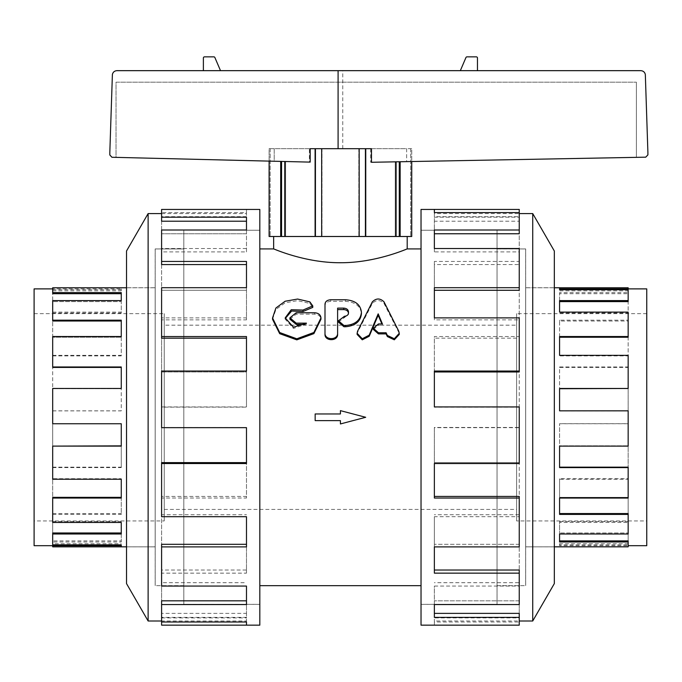 <?xml version="1.0" encoding="UTF-8"?>
<svg xmlns="http://www.w3.org/2000/svg" width="682" height="682" viewBox="0 0 682 682"><rect width="100%" height="100%" fill="white"/><g stroke="black" fill="none" stroke-linecap="round" stroke-linejoin="round"><path stroke-width="0.51" stroke-dasharray="3.41 2.56" d="M357.121 334.41L357.573 332.39L372.346 303.413C376.234 299.671 380.121 299.671 384.009 303.413L398.8 332.432L399.251 334.461M373.369 329.474L378.45 325.203L382.432 325.203L381.911 323.95M382.432 325.203L382.432 323.95M338.434 322.092L348.493 314.445L348.493 313.166M324.999 304.053L324.999 305.579C325.348 302.987 327.266 301.58 330.753 301.342L345.288 301.342C355.083 301.93 360.463 306.005 361.426 313.558L361.426 313.831M361.426 313.558L361.426 312.143M337.607 309.602L337.607 308.128M348.493 314.445L348.493 311.887L348.493 314.445M289.901 319.193L296.201 314.18L314.666 314.18C318.485 314.462 320.591 316.15 320.966 319.236M285.238 318.545L285.212 319.21L293.456 328.434L305.263 324.419M306.431 324.419L306.431 323.149M272.544 319.312L275.895 309.5L285.127 302.808L297.599 300.643L309.858 303.439L312.765 307.394M421.033 604.346L421.033 230.243L421.033 604.346L497.042 604.346L497.042 230.243L497.042 604.346M259.816 604.346L259.816 230.243L259.816 604.346L183.808 604.346L183.808 230.243L183.808 604.346M273.653 236.492L407.197 236.492L273.653 236.492M273.653 248.921C272.996 248.427 304.462 262.911 340.42 262.732C376.387 262.911 407.853 248.427 407.197 248.921M421.033 248.921L421.033 585.659L421.033 248.921M259.816 248.921L259.816 585.659L259.816 248.921M340.42 423.948L340.42 420.615L315.161 420.615L315.161 413.965L340.42 413.965L340.42 410.641L365.688 417.29L340.42 423.948L365.688 417.29L340.42 410.641L340.42 413.965L315.161 413.965L315.161 420.615L340.42 420.615L340.42 423.948L340.42 420.615L315.161 420.615L315.161 413.965L340.42 413.965L340.42 410.641L365.688 417.29L340.42 423.948M164.234 325.169L164.234 509.42L164.234 325.169L516.615 325.169L516.615 509.42L516.615 325.169M155.189 248.947L155.189 585.642L155.189 248.947L183.808 248.947L183.808 585.659L155.164 585.659L155.164 248.921L155.164 585.659M34.1 520.937L34.1 313.652L34.1 520.937L164.234 520.937L164.234 313.652L164.234 520.937M34.1 288.887L34.1 545.694M121.268 546.828L121.268 544.858M52.693 546.828L52.693 541.985L121.268 541.985L121.268 533.997L52.693 533.997L52.693 513.563L52.693 543.742L121.268 543.742M52.693 533.997L52.693 532.983L121.268 532.983L121.268 522.463M52.693 514.416L121.268 514.416L121.268 498.056L52.693 498.056L52.693 467.17L52.693 521.551L121.268 521.551M52.693 498.056L52.693 497.349L121.268 497.349L121.268 479.241M52.693 467.605L121.268 467.605L121.268 446.113L52.693 446.113L52.693 410.837L52.693 478.704L121.268 478.704M52.693 446.113L121.268 445.866L121.268 423.752M52.693 410.837L121.268 410.837L121.268 388.467L52.693 388.467L52.693 355.348L52.693 388.723L121.268 388.723L52.693 388.723L52.693 423.692L121.268 423.692M52.693 410.896L121.268 410.896L121.268 366.976M52.693 355.348L121.268 355.348L121.268 336.533L52.693 336.533L52.693 312.126L52.693 337.232L121.268 337.232L52.693 337.232L52.693 367.419M52.693 355.885L121.268 355.885L121.268 320.173M52.693 312.126L121.268 312.126L121.268 300.592L52.693 300.592L52.693 289.731L52.693 301.606L121.268 301.606L52.693 301.606L52.693 321.017M52.693 313.038L121.268 313.038L121.268 292.604M52.693 290.839L121.268 290.839L121.268 288.887L52.693 288.887L52.693 293.686M121.268 445.866L121.268 467.605M52.693 467.17L121.268 467.17M121.268 497.349L121.268 514.416M52.693 513.563L121.268 513.563M121.268 532.983L121.268 541.985M52.693 545.694L52.693 540.894L121.268 540.894M52.693 289.731L121.268 289.731L121.268 287.761L121.268 288.887M126.52 287.761L155.189 287.761L155.189 546.828L155.189 287.761M525.66 248.947L525.66 585.642L525.66 248.947L497.042 248.947L497.042 585.659L525.686 585.659L525.686 248.921L525.686 585.659M646.749 520.937L646.749 313.652L646.749 520.937L516.615 520.937L516.615 313.652L516.615 520.937M646.749 545.694L646.749 288.887M628.156 540.894L628.156 545.694L559.581 545.694L559.581 543.742L559.581 545.694M628.156 513.563L628.156 532.983L559.581 532.983L628.156 532.983L628.156 543.742L559.581 543.742M559.581 541.985L559.581 521.551L559.581 533.997L628.156 533.997L628.156 544.858L559.581 544.858M628.156 467.17L628.156 497.349L559.581 497.349L628.156 497.349L628.156 521.551L559.581 521.551M559.581 514.416L559.581 478.704L559.581 498.056L628.156 498.056L628.156 522.463L559.581 522.463M628.156 410.837L628.156 445.866L559.581 445.866L628.156 445.866L628.156 478.704L559.581 478.704M559.581 467.605L559.581 423.692L559.581 446.113L628.156 446.113L628.156 479.241L559.581 479.241M628.156 288.887L628.156 293.686L559.581 293.686L559.581 301.606L628.156 301.606L628.156 321.017L559.581 321.017L559.581 337.232L628.156 337.232L628.156 367.419L559.581 367.419L559.581 388.723L628.156 388.723L628.156 423.692L559.581 423.692M559.581 287.761L559.581 289.731M628.156 287.761L628.156 292.604L559.581 292.604L559.581 300.592L628.156 300.592L628.156 301.606L628.156 290.839L559.581 290.839M559.581 301.606L559.581 312.126M628.156 300.592L628.156 320.173L559.581 320.173L559.581 336.533L628.156 336.533L628.156 337.232L628.156 313.038L559.581 313.038M559.581 337.232L559.581 355.348M628.156 336.533L628.156 366.976L559.581 366.976L559.581 388.467L628.156 388.723L628.156 355.885L559.581 355.885M559.581 388.723L559.581 410.837M628.156 410.896L559.581 410.896M628.156 388.467L628.156 423.752L559.581 423.752M554.33 287.761L525.66 287.761L525.66 546.828L525.66 287.761M183.808 585.659L183.808 248.921L155.164 248.921M155.164 546.845L155.164 287.736L155.164 546.845L126.52 546.845L126.52 287.736L126.52 546.845L155.189 546.828M148.122 213.585L148.122 620.995M126.52 251.002L126.52 583.587M161.6 625.155L161.6 617.389L246.483 617.389L246.483 604.567L161.6 604.567L161.6 573.144L246.483 573.144L246.483 546.896L161.6 546.896L161.6 498.031L246.483 498.031L246.483 463.547L161.6 463.547L161.6 406.932L246.483 406.932L246.483 371.042L161.6 371.042L161.6 317.88L246.483 317.88L246.483 287.693L161.6 287.693L161.6 248.521L246.483 248.521L246.483 230.013L161.6 230.013L161.6 212.588L246.483 212.588L246.483 209.434L246.483 216.68L246.483 212.588M259.816 209.434L259.816 625.155M259.816 230.218L259.816 604.371L259.816 230.218L183.808 230.218L183.808 604.371L183.808 230.218M161.6 604.567L161.6 622.001L161.6 620.995L246.483 620.995L246.483 617.901L246.483 622.001M161.6 617.901L246.483 617.901M161.6 546.896L161.6 544.304L246.483 544.304L246.483 570.024L161.6 570.024L161.6 600.825L246.483 600.825L246.483 586.068M161.6 463.547L161.6 462.618L246.483 462.618L246.483 496.419L161.6 496.419L161.6 582.692L246.483 582.692M246.483 544.304L246.483 516.7M246.483 462.618L246.483 427.443L161.6 427.443L161.6 371.042L161.6 371.963L246.483 371.963L246.483 407.137L161.6 407.137L161.6 514.714L246.483 514.714M161.6 338.17L161.6 287.693L161.6 290.285L246.483 290.285L246.483 319.867L161.6 319.867L161.6 371.963L246.483 371.963L246.483 336.55M161.6 264.556L161.6 230.013L161.6 233.764L246.483 233.764L246.483 251.897L161.6 251.897L161.6 290.285L246.483 290.285L246.483 261.445M246.483 216.68L161.6 216.68L161.6 233.764L246.483 233.764L246.483 217.2M161.6 209.434L161.6 221.198M161.6 213.585L246.483 213.585M246.483 600.825L246.483 617.389M161.6 620.995L161.6 613.382L246.483 613.382M497.042 585.659L497.042 248.921L525.686 248.921M525.686 546.845L525.686 287.736L525.686 546.845L554.33 546.845L554.33 287.736L554.33 546.845L525.66 546.828M532.727 620.995L532.727 213.585M554.33 583.587L554.33 251.002M519.249 209.434L519.249 217.2L434.366 217.2L434.366 230.013L519.249 230.013L519.249 261.445L434.366 261.445L434.366 287.693L519.249 287.693L519.249 336.55L434.366 336.55L434.366 371.042L519.249 371.042L519.249 427.657L434.366 427.657L434.366 463.547L519.249 463.547L519.249 516.7L434.366 516.7L434.366 546.896L519.249 546.896L519.249 586.068L434.366 586.068L434.366 604.567L519.249 604.567L519.249 622.001L434.366 622.001L434.366 625.155L434.366 617.901L434.366 622.001M421.033 625.155L421.033 209.434M421.033 230.218L421.033 604.371L421.033 230.218L497.042 230.218L497.042 604.371L497.042 230.218M519.249 625.155L519.249 620.995L434.366 620.995M519.249 570.024L519.249 600.825L434.366 600.825L519.249 600.825L519.249 617.901L434.366 617.901M434.366 617.389L434.366 586.068M519.249 496.419L519.249 544.304L434.366 544.304L519.249 544.304L519.249 582.692L434.366 582.692M434.366 573.144L434.366 516.7M519.249 371.042L519.249 371.963L434.366 371.963L434.366 407.137L519.249 407.137L519.249 462.618L434.366 462.618L519.249 462.618L519.249 514.714L434.366 514.714M434.366 498.031L434.366 427.657M519.249 287.693L519.249 290.285L434.366 290.285L434.366 319.867L519.249 319.867L519.249 427.443L434.366 427.443M434.366 371.963L434.366 336.55M519.249 230.013L519.249 233.764L434.366 233.764L434.366 251.897L519.249 251.897L519.249 338.17L434.366 338.17M434.366 290.285L434.366 261.445M519.249 216.68L519.249 212.588L519.249 213.585L434.366 213.585L434.366 216.68L519.249 216.68L519.249 264.556L434.366 264.556M434.366 233.764L434.366 217.2M519.249 213.585L519.249 221.198L434.366 221.198M519.249 620.995L519.249 613.382M269.109 236.492L411.74 236.492L410.675 236.492L411.74 236.492L411.74 148.693L274.215 148.693L274.215 161.242L116.034 157.371L116.034 82.181L636.383 82.181L116.034 82.181L116.034 157.371L274.215 161.242L274.215 148.693L406.634 148.693L406.634 161.625L400.146 161.753L636.383 157.346L406.634 161.625L406.634 148.693L411.74 148.693L410.675 148.693L411.74 148.693L411.74 161.532M370.667 148.693L370.667 162.299L645.743 157.175L647.9 154.874L647.9 152.495L645.325 74.466C644.729 72.113 643.211 70.843 640.79 70.664L116.929 70.664C114.508 70.843 112.99 72.113 112.394 74.466L109.819 152.495L109.819 154.976L111.942 157.269L309.381 162.103L309.381 148.693L370.667 148.693L309.381 148.693M342.756 148.693L342.756 70.664M399.285 161.77L395.228 161.839L399.285 161.77L399.285 236.492M370.667 162.299L371.468 162.282M371.468 148.693L310.182 148.693M220.516 70.664L203.381 70.664L220.516 70.664L214.89 57.544A1.151 1.151 0 0 0 213.833 56.845L204.532 56.845A1.151 1.151 0 0 0 203.381 57.996L203.381 70.664M460.333 70.664L477.468 70.664L477.468 57.996A1.151 1.151 0 0 0 476.317 56.845L467.017 56.845A1.151 1.151 0 0 0 465.951 57.544L460.333 70.664L477.468 70.664M636.383 157.346L636.383 82.181L636.383 157.346M274.215 161.242L280.694 161.395L274.215 161.242M281.564 161.421L285.622 161.515L281.564 161.421L281.564 236.492M310.182 162.12L309.381 162.103M400.146 236.492L400.146 161.753M280.694 161.395L280.694 236.492M269.109 161.114L269.109 148.693L274.215 148.693L269.109 148.693L269.109 161.114M285.622 161.515L285.622 236.492L285.622 161.515M395.228 161.839L395.228 236.492L395.228 161.839M358.843 148.693L358.843 236.492L358.843 148.693M322.006 148.693L322.006 236.492L322.006 148.693M270.174 148.693L270.174 236.492L270.174 148.693M284.761 236.492L284.761 161.498M315.101 148.693L315.101 236.492M315.434 148.693L315.434 236.492M321.674 236.492L321.674 148.693M359.175 148.693L359.175 236.492M365.748 236.492L365.748 148.693M365.416 148.693L365.416 236.492M396.089 161.83L396.089 236.492M410.675 148.693L410.675 236.492L410.675 148.693M434.366 600.825L434.366 604.567L434.366 600.825M434.366 544.304L434.366 546.896L434.366 544.304M434.366 462.618L434.366 463.547L434.366 462.618M519.249 319.867L519.249 317.88M434.366 319.867L434.366 317.88M519.249 251.897L519.249 248.521M434.366 251.897L434.366 248.521M434.366 216.68L434.366 212.588M434.366 213.585L434.366 209.434M519.249 221.198L519.249 217.2M519.249 264.556L519.249 261.445M519.249 338.17L519.249 336.55M519.249 514.714L519.249 516.7M519.249 582.692L519.249 586.068M519.249 617.901L519.249 622.001M161.6 613.382L161.6 617.389M161.6 570.024L161.6 573.144M246.483 570.024L246.483 573.144M161.6 496.419L161.6 498.031M246.483 496.419L246.483 498.031M246.483 371.963L246.483 371.042L246.483 371.963M161.6 319.867L161.6 317.88M246.483 319.867L246.483 317.88M246.483 290.285L246.483 287.693L246.483 290.285M161.6 251.897L161.6 248.521M246.483 251.897L246.483 248.521M246.483 233.764L246.483 230.013L246.483 233.764M161.6 216.68L161.6 212.588M161.6 514.714L161.6 516.7M161.6 582.692L161.6 586.068M246.483 620.995L246.483 625.155M628.156 320.173L628.156 321.017M628.156 366.976L628.156 367.419M628.156 479.241L628.156 478.704M628.156 497.349L628.156 498.056L628.156 497.349M628.156 522.463L628.156 521.551M628.156 532.983L628.156 533.997L628.156 532.983M628.156 544.858L628.156 543.742M628.156 545.694L628.156 546.828M628.156 355.348L628.156 355.885M628.156 312.126L628.156 313.038M628.156 289.731L628.156 290.839M628.156 292.604L628.156 293.686M559.581 293.686L559.581 292.604M559.581 321.017L559.581 320.173M559.581 367.419L559.581 366.976M559.581 532.983L559.581 533.997L559.581 532.983M559.581 497.349L559.581 498.056L559.581 497.349M52.693 301.606L52.693 300.592L52.693 301.606M52.693 337.232L52.693 336.533L52.693 337.232M52.693 479.241L52.693 478.704M52.693 522.463L52.693 521.551M52.693 544.858L52.693 543.742M52.693 541.985L52.693 540.894M52.693 288.887L52.693 287.761M121.268 290.839L121.268 289.731M121.268 313.038L121.268 312.126M121.268 355.885L121.268 355.348M121.268 337.232L121.268 336.533L121.268 337.232M121.268 301.606L121.268 300.592L121.268 301.606M372.346 303.413L372.346 301.853M384.009 303.413L384.009 301.853M357.573 332.39L357.573 331.23M378.45 325.203L378.45 323.95M398.8 332.432L398.8 331.273M343.958 317.624L343.958 316.26M344.512 317.624L344.512 316.26M345.288 301.342L345.288 299.756M330.753 301.342L330.753 299.756M296.201 314.18L296.201 312.765M314.666 314.18L314.666 312.765M309.858 303.439L309.858 301.879M348.493 313.302L348.493 311.879M285.212 319.21L285.212 317.863M497.042 230.243L421.033 230.243M183.808 230.243L259.816 230.243M164.234 509.42L516.615 509.42M183.808 585.642L155.189 585.642M34.1 313.652L164.234 313.652M497.042 585.642L525.66 585.642M646.749 313.652L516.615 313.652M155.164 287.736L126.52 287.736M259.816 604.371L183.808 604.371M525.686 287.736L554.33 287.736M421.033 604.371L497.042 604.371"/><path stroke-width="1.02" d="M384.009 301.853C380.121 298.06 376.234 298.06 372.346 301.853L357.573 331.23L357.121 333.276L362.261 338.758L369.201 335.16L378.178 313.848L382.432 323.95L378.45 323.95L373.369 328.272L378.45 332.748L386.08 332.748L387.359 335.45L394.307 338.741L399.251 333.327L398.8 331.273L384.009 301.853M381.911 323.95L378.178 315.237L369.201 336.269L362.261 339.824L357.121 334.41L357.121 333.276M378.178 315.237L378.178 313.848M399.251 333.327L399.251 334.461L394.307 339.807L387.359 336.558L386.08 333.882L378.45 333.882L373.369 329.474L373.369 328.272M386.08 333.882L386.08 332.748M344.512 316.26L338.434 320.796L343.958 325.502L345.621 325.502C355.211 324.606 360.488 320.242 361.426 312.416L361.426 312.143C360.463 304.479 355.083 300.353 345.288 299.756L330.753 299.756C327.266 299.995 325.348 301.427 324.999 304.053L324.999 333.174C324.615 340.403 337.982 340.403 337.607 333.174L337.607 308.128L343.745 308.128C346.627 308.341 348.212 309.594 348.493 311.887L348.493 313.038C348.255 314.982 346.933 316.056 344.512 316.26M361.426 312.416L361.426 313.831C360.488 321.554 355.211 325.86 345.621 326.738L343.958 326.738L338.434 322.092L338.434 320.796M348.493 313.311C348.212 311.052 346.627 309.816 343.745 309.602L337.607 309.602L337.607 334.308C337.982 341.443 324.615 341.443 324.999 334.308L324.999 305.579M324.999 334.308L324.999 333.174M337.607 334.308L337.607 333.174M314.666 312.765L296.201 312.765L289.901 317.855L296.201 323.149L306.431 323.149L293.456 327.215L285.212 317.863L291.24 309.722L303.004 310.063L312.765 305.886L309.858 301.879L297.599 299.048L285.127 301.239L275.895 308.025L272.544 317.965L279.688 332.535L296.806 338.801L313.891 332.475L320.966 317.889C320.591 314.76 318.485 313.055 314.666 312.765M305.263 324.419L296.201 324.419L289.901 319.193L289.901 317.855M312.765 305.886L312.765 307.394L303.004 311.503L291.606 311.026L285.238 318.545M320.966 317.889L320.966 319.236L313.891 333.617L296.806 339.858L279.688 333.677L272.544 319.312L272.544 317.965M273.653 236.492L273.653 248.921L259.816 248.921M421.033 248.921L407.197 248.921C407.853 248.427 376.387 262.911 340.42 262.732C304.462 262.911 272.996 248.427 273.653 248.921M121.268 545.694L34.1 545.694L34.1 288.887L52.693 288.887M126.52 287.761L52.693 287.761L52.693 292.604L121.268 292.604L121.268 300.592L52.693 300.592L52.693 320.173L121.268 320.173L121.268 336.533L52.693 336.533L52.693 366.976L121.268 366.976L121.268 388.467L52.693 388.467L52.693 423.752L121.268 423.752L121.268 446.113L52.693 446.113L52.693 479.241L121.268 479.241L121.268 498.056L52.693 498.056L52.693 522.463L121.268 522.463L121.268 533.997L52.693 533.997L52.693 532.983L121.268 532.983M52.693 498.056L52.693 497.349L121.268 497.349M52.693 446.113L121.268 445.866M52.693 366.976L52.693 367.419L121.268 367.419M52.693 320.173L52.693 321.017L121.268 321.017M52.693 292.604L52.693 293.686L121.268 293.686M52.693 533.997L52.693 544.858L121.268 544.858L121.268 546.828L52.693 546.828L52.693 545.694M559.581 288.887L646.749 288.887L646.749 545.694L628.156 545.694M554.33 546.828L628.156 546.828L628.156 541.985L559.581 541.985L559.581 533.997L628.156 533.997L628.156 514.416L559.581 514.416L559.581 498.056L628.156 498.056L628.156 467.605L559.581 467.605L559.581 446.113L628.156 446.113L628.156 410.837L559.581 410.837L559.581 388.467L628.156 388.467L628.156 355.348L559.581 355.348L559.581 336.533L628.156 336.533L628.156 312.126L559.581 312.126L559.581 300.592L628.156 300.592L628.156 301.606L559.581 301.606M628.156 336.533L628.156 337.232L559.581 337.232M628.156 388.467L559.581 388.723M628.156 467.605L628.156 467.17L559.581 467.17M628.156 514.416L628.156 513.563L559.581 513.563M628.156 541.985L628.156 540.894L559.581 540.894M628.156 300.592L628.156 289.731L559.581 289.731L559.581 287.761L628.156 287.761L628.156 288.887M559.581 287.761L554.33 287.761M161.6 620.995L148.122 620.995L148.122 213.585L161.6 213.585M148.122 620.995L126.52 583.587L126.52 251.002L148.122 213.585M246.483 625.155L161.6 625.155L161.6 622.001L246.483 622.001L246.483 625.155L259.816 625.155L259.816 209.434L161.6 209.434L161.6 217.2L246.483 217.2L246.483 230.013L161.6 230.013L161.6 261.445L246.483 261.445L246.483 287.693L161.6 287.693L161.6 336.55L246.483 336.55L246.483 371.042L161.6 371.042L161.6 427.657L246.483 427.657L246.483 463.547L161.6 463.547L161.6 516.7L246.483 516.7L246.483 546.896L161.6 546.896L161.6 586.068L246.483 586.068L246.483 604.567L161.6 604.567L161.6 622.001M161.6 604.567L161.6 600.825L246.483 600.825M161.6 546.896L161.6 544.304L246.483 544.304M161.6 463.547L161.6 462.618L246.483 462.618M161.6 336.55L161.6 338.17L246.483 338.17M161.6 261.445L161.6 264.556L246.483 264.556M161.6 217.2L161.6 221.198L246.483 221.198M532.727 213.585L532.727 620.995L554.33 583.587L554.33 251.002L532.727 213.585L519.249 213.585M434.366 209.434L421.033 209.434L421.033 625.155L519.249 625.155L519.249 617.389L434.366 617.389L434.366 604.567L519.249 604.567L519.249 573.144L434.366 573.144L434.366 546.896L519.249 546.896L519.249 498.031L434.366 498.031L434.366 463.547L519.249 463.547L519.249 406.932L434.366 406.932L434.366 371.042L519.249 371.042L519.249 317.88L434.366 317.88L434.366 287.693L519.249 287.693L519.249 248.521L434.366 248.521L434.366 230.013L519.249 230.013L519.249 212.588L434.366 212.588L434.366 209.434L519.249 209.434L519.249 212.588M519.249 230.013L519.249 233.764L434.366 233.764M519.249 287.693L519.249 290.285L434.366 290.285M519.249 371.042L519.249 371.963L434.366 371.963M519.249 498.031L519.249 496.419L434.366 496.419M519.249 573.144L519.249 570.024L434.366 570.024M519.249 617.389L519.249 613.382L434.366 613.382M519.249 620.995L532.727 620.995M411.74 161.532L411.74 236.492L269.109 236.492L269.109 161.114L269.109 236.492M338.093 148.693L338.093 70.664L640.79 70.664C643.211 70.843 644.729 72.113 645.325 74.466L647.9 152.495L647.9 154.874L645.743 157.175L371.468 162.282L371.468 148.693L365.748 148.693L365.748 236.492M315.101 236.492L315.101 148.693L310.182 148.693L310.182 162.12L111.942 157.269L109.819 154.976L109.819 152.495L112.394 74.466C112.99 72.113 114.508 70.843 116.929 70.664L338.093 70.664M203.381 70.664L203.381 57.996A1.151 1.151 0 0 1 204.532 56.845L213.833 56.845A1.151 1.151 0 0 1 214.89 57.544L220.516 70.664M460.333 70.664L465.951 57.544A1.151 1.151 0 0 1 467.017 56.845L476.317 56.845A1.151 1.151 0 0 1 477.468 57.996L477.468 70.664M400.146 161.753L400.146 236.492M399.285 161.77L399.285 236.492M396.089 236.492L396.089 161.83M315.101 148.693L365.748 148.693M365.416 148.693L365.416 236.492M359.175 236.492L359.175 148.693M321.674 148.693L321.674 236.492M315.434 148.693L315.434 236.492M284.761 161.498L284.761 236.492M280.694 236.492L280.694 161.395M281.564 161.421L281.564 236.492M315.161 413.965L340.42 413.965L340.42 410.641L365.688 417.29L340.42 423.948L340.42 420.615L315.161 420.615L315.161 413.965M369.201 336.269L369.201 335.16M378.45 333.882L378.45 332.748M387.359 336.558L387.359 335.45M343.958 326.738L343.958 325.502M345.621 326.738L345.621 325.502M343.745 309.602L343.745 308.128M296.201 324.419L296.201 323.149M303.004 311.503L303.004 310.063M407.197 248.921L407.197 236.492M259.816 585.659L421.033 585.659M126.52 546.828L121.268 546.828"/></g></svg>
